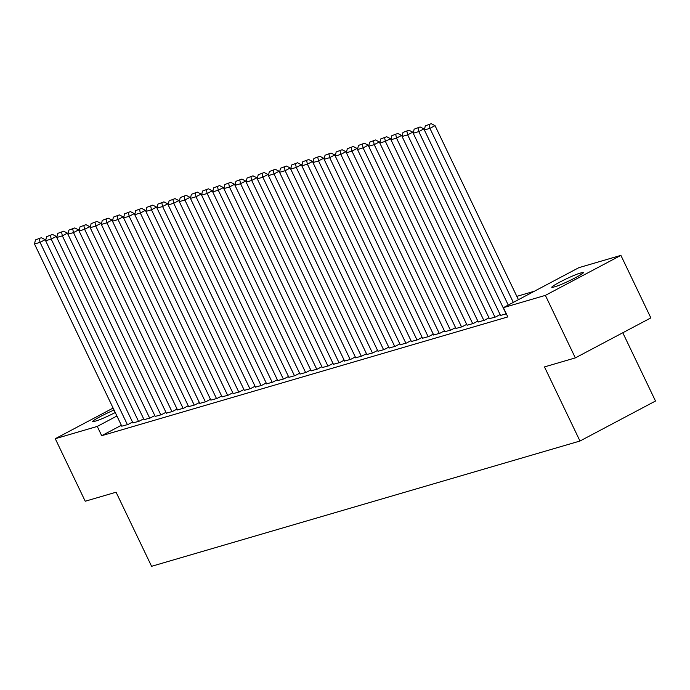 <?xml version="1.0" encoding="UTF-8"?>
<svg xmlns="http://www.w3.org/2000/svg" width="690" height="690" viewBox="0 0 690 690"><rect width="100%" height="100%" fill="white"/><g stroke="black" fill="none" stroke-linecap="round" stroke-linejoin="round"><path stroke-width="1.03" d="M534.379 291.232L516.827 296.364M578.901 267.651L620.897 255.369L545.376 295.372L503.381 307.654L578.901 267.651M545.376 295.372L575.331 357.894L650.851 317.9L620.897 255.369M622.794 332.761L655.5 401.028L579.98 441.022L151.584 566.309L116.075 492.212L85.224 501.233L55.269 438.711L113.108 408.066M500.509 315.425L506.348 313.838M478.23 321.937L484.415 320.255L488.969 317.84M455.952 328.457L462.136 326.767L466.69 324.352M433.682 334.969L439.858 333.279L444.412 330.864M411.404 341.481L417.579 339.799L422.133 337.384M389.126 348.002L395.301 346.311L399.855 343.896M366.847 354.513L373.023 352.832L377.577 350.416M344.569 361.025L350.744 359.343L355.307 356.928M322.29 367.546L328.466 365.855L333.029 363.44M300.012 374.058L306.188 372.376L310.75 369.961M277.734 380.578L283.909 378.888L288.472 376.473M255.455 387.09L261.631 385.408L266.193 382.993M233.177 393.602L239.352 391.92L243.915 389.505M210.899 400.122L217.083 398.432L221.637 396.017M188.62 406.634L194.804 404.952L199.358 402.537M166.35 413.155L172.526 411.464L177.08 409.049M144.072 419.667L150.248 417.976L154.802 415.57M121.794 426.179L127.969 424.497L132.523 422.082M121.354 425.273L101.697 435.692L507.823 316.917L503.381 307.654M132.929 422.927L139.104 421.236L143.667 418.821M155.207 416.406L161.382 414.724L165.945 412.31M177.485 409.895L183.661 408.204L188.223 405.789M199.764 403.383L205.939 401.692L210.502 399.277M222.042 396.862L228.218 395.18L232.772 392.765M244.32 390.35L250.496 388.66L255.05 386.245M266.599 383.83L272.774 382.148L277.328 379.733M288.877 377.318L295.053 375.627L299.607 373.221M311.156 370.806L317.331 369.115L321.885 366.701M333.425 364.286L339.609 362.604L344.163 360.189M355.704 357.774L361.888 356.083L366.442 353.668M377.982 351.253L384.158 349.571L388.72 347.156M400.26 344.741L406.436 343.051L410.998 340.644M422.539 338.229L428.714 336.539L433.277 334.124M444.817 331.709L450.993 330.027L455.555 327.612M467.095 325.197L473.271 323.507L477.834 321.091M518.302 299.443L519.199 299.184L518.388 299.615M489.374 318.677L495.549 316.995L500.103 314.58M581.713 272.688A16.491 1.337 154.4 0 1 583.524 272.481A16.491 1.337 154.4 0 1 572.614 279.157A16.491 1.337 154.4 0 1 555.588 286.522L553.587 287.109A16.491 1.337 154.4 0 1 551.776 287.316A16.491 1.337 154.4 0 1 562.686 280.64A16.491 1.337 154.4 0 1 579.712 273.274L581.713 272.688L582.231 273.757M101.697 435.692L97.256 426.429L55.269 438.711M575.331 357.894L544.479 366.916L579.98 441.022M115.247 412.525A16.491 1.337 154.4 0 1 96.445 420.805L94.444 421.392A16.491 1.337 154.4 0 1 92.633 421.599A16.491 1.337 154.4 0 1 114.048 410.024M116.921 416.01L97.256 426.429M121.845 426.291L34.5 243.993L40.072 242.363L45.169 239.663L41.366 237.705L35.423 239.922L41.366 237.705M45.652 240.663L45.169 239.663M127.409 424.661L40.072 242.363L39.321 238.783M35.423 239.922L34.5 243.993M132.98 423.03L45.635 240.732L51.207 239.102L56.313 236.403L52.5 234.445L46.566 236.67L52.5 234.445M56.796 237.412L56.313 236.403M138.552 421.4L51.207 239.102L50.465 235.531M46.566 236.67L45.635 240.732M144.115 419.77L56.778 237.472L62.35 235.851L67.448 233.142L63.644 231.193L57.701 233.41L63.644 231.193M67.931 234.152L67.448 233.142M149.687 418.14L62.35 235.851L61.6 232.271M57.701 233.41L56.778 237.472M155.259 416.519L67.913 234.221L73.485 232.59L78.591 229.891L74.779 227.933L68.836 230.149L74.779 227.933M79.074 230.891L78.591 229.891M160.83 414.888L73.485 232.59L72.735 229.011M68.836 230.149L67.913 234.221M166.393 413.258L79.057 230.96L84.629 229.33L89.726 226.631L85.922 224.673L79.98 226.898L85.922 224.673M90.209 227.64L89.726 226.631M171.965 411.628L84.629 229.33L83.878 225.751M79.98 226.898L79.057 230.96M177.537 409.998L90.192 227.7L95.763 226.07L100.869 223.37L97.057 221.412L91.115 223.638L97.057 221.412M101.352 224.379L100.869 223.37M183.109 408.368L95.763 226.07L95.013 222.499M91.115 223.638L90.192 227.7M188.672 406.738L101.335 224.448L106.898 222.818L112.004 220.11L108.201 218.161L102.258 220.377L108.201 218.161M112.487 221.119L112.004 220.11M194.244 405.116L106.898 222.818L106.157 219.239M102.258 220.377L101.335 224.448M199.815 403.486L112.47 221.188L118.042 219.558L123.148 216.858L119.336 214.901L113.393 217.126L119.336 214.901M123.622 217.859L123.148 216.858M205.387 401.856L118.042 219.558L117.291 215.979M113.393 217.126L112.47 221.188M210.95 400.226L123.614 217.928L129.177 216.298L134.283 213.598L130.47 211.64L124.536 213.866L130.47 211.64M134.766 214.607L134.283 213.598M216.522 398.596L129.177 216.298L128.435 212.727M124.536 213.866L123.614 217.928M222.094 396.966L134.748 214.676L140.32 213.046L145.417 210.338L141.614 208.389L135.671 210.605L141.614 208.389M145.9 211.347L145.417 210.338M227.657 395.336L140.32 213.046L139.57 209.467M135.671 210.605L134.748 214.676M233.229 393.714L145.892 211.416L151.455 209.786L156.561 207.086L152.749 205.128L146.815 207.345L152.749 205.128M157.044 208.087L156.561 207.086M238.8 392.084L151.455 209.786L150.713 206.207M146.815 207.345L145.892 211.416M244.372 390.454L157.027 208.156L162.599 206.526L167.696 203.826L163.892 201.868L157.95 204.093L163.892 201.868M168.179 204.835L167.696 203.826M249.935 388.824L162.599 206.526L161.848 202.955M157.95 204.093L157.027 208.156M255.507 387.194L168.17 204.895L173.733 203.274L178.839 200.566L175.027 198.617L169.093 200.833L175.027 198.617M179.322 201.575L178.839 200.566M261.079 385.563L173.733 203.274L172.992 199.695M169.093 200.833L168.17 204.895M266.651 383.942L179.305 201.644L184.877 200.014L189.974 197.314L186.171 195.356L180.228 197.573L186.171 195.356M190.457 198.315L189.974 197.314M272.214 382.312L184.877 200.014L184.126 196.434M180.228 197.573L179.305 201.644M277.785 380.682L190.44 198.384L196.012 196.754L201.118 194.054L197.305 192.096L191.371 194.321L197.305 192.096M201.601 195.063L201.118 194.054M283.357 379.052L196.012 196.754L195.27 193.183M191.371 194.321L190.44 198.384M288.92 377.421L201.584 195.123L207.155 193.502L212.253 190.794L208.449 188.836L202.506 191.061L208.449 188.836M212.736 191.803L212.253 190.794M294.492 375.791L207.155 193.502L206.405 189.923M202.506 191.061L201.584 195.123M300.064 374.161L212.718 191.872L218.29 190.242L223.396 187.533L219.584 185.584L213.641 187.801L219.584 185.584M223.879 188.543L223.396 187.533M305.636 372.54L218.29 190.242L217.54 186.662M213.641 187.801L212.718 191.872M311.199 370.91L223.862 188.612L229.434 186.981L234.531 184.282L230.727 182.324L224.785 184.549L230.727 182.324M235.014 185.282L234.531 184.282M316.77 369.279L229.434 186.981L228.683 183.402M224.785 184.549L223.862 188.612M322.342 367.649L234.997 185.351L240.569 183.721L245.674 181.022L241.862 179.064L235.92 181.289L241.862 179.064M246.149 182.031L245.674 181.022M327.914 366.019L240.569 183.721L239.818 180.15M235.92 181.289L234.997 185.351M333.477 364.389L246.14 182.1L251.703 180.47L256.809 177.761L252.997 175.812L247.063 178.029L252.997 175.812M257.292 178.77L256.809 177.761M339.049 362.768L251.703 180.47L250.962 176.89M247.063 178.029L246.14 182.1M344.62 361.137L257.275 178.839L262.847 177.209L267.953 174.51L264.141 172.552L258.198 174.777L264.141 172.552M268.427 175.51L267.953 174.51M350.184 359.507L262.847 177.209L262.096 173.63M258.198 174.777L257.275 178.839M355.755 357.877L268.419 175.579L273.982 173.949L279.088 171.249L275.276 169.292L269.341 171.517L275.276 169.292M279.571 172.258L279.088 171.249M361.327 356.247L273.982 173.949L273.24 170.378M269.341 171.517L268.419 175.579M366.899 354.617L279.554 172.328L285.125 170.697L290.223 167.989L286.419 166.04L280.476 168.257L286.419 166.04M290.706 168.998L290.223 167.989M372.462 352.987L285.125 170.697L284.375 167.118M280.476 168.257L279.554 172.328M378.034 351.365L290.697 169.067L296.26 167.437L301.366 164.738L297.554 162.78L291.62 164.996L297.554 162.78M301.849 165.738L301.366 164.738M383.606 349.735L296.26 167.437L295.518 163.858M291.62 164.996L290.697 169.067M389.177 348.105L301.832 165.807L307.404 164.177L312.501 161.477L308.697 159.519L302.755 161.745L308.697 159.519M312.984 162.486L312.501 161.477M394.74 346.475L307.404 164.177L306.653 160.606M302.755 161.745L301.832 165.807M400.312 344.845L312.967 162.547L318.538 160.925L323.645 158.217L319.832 156.268L313.898 158.484L319.832 156.268M324.128 159.226L323.645 158.217M405.884 343.215L318.538 160.925L317.797 157.346M313.898 158.484L312.967 162.547M411.447 341.593L324.11 159.295L329.682 157.665L334.779 154.965L330.976 153.008L325.033 155.224L330.976 153.008M335.262 155.966L334.779 154.965M417.019 339.963L329.682 157.665L328.932 154.086M325.033 155.224L324.11 159.295M422.591 338.333L335.245 156.035L340.817 154.405L345.923 151.705L342.111 149.747L336.168 151.972L342.111 149.747M346.406 152.714L345.923 151.705M428.162 336.703L340.817 154.405L340.067 150.825M336.168 151.972L335.245 156.035M433.725 335.073L346.389 152.775L351.96 151.145L357.058 148.445L353.254 146.487L347.312 148.712L353.254 146.487M357.541 149.454L357.058 148.445M439.297 333.443L351.96 151.145L351.21 147.574M347.312 148.712L346.389 152.775M444.869 331.812L357.524 149.523L363.095 147.893L368.201 145.185L364.389 143.235L358.446 145.452L364.389 143.235M368.684 146.194L368.201 145.185M450.441 330.191L363.095 147.893L362.345 144.314M358.446 145.452L357.524 149.523M456.004 328.561L368.667 146.263L374.23 144.633L379.336 141.933L375.533 139.975L369.59 142.2L375.533 139.975M379.819 142.934L379.336 141.933M461.575 326.931L374.23 144.633L373.488 141.053M369.59 142.2L368.667 146.263M467.147 325.301L379.802 143.003L385.374 141.372L390.48 138.673L386.667 136.715L380.725 138.94L386.667 136.715M390.954 139.682L390.48 138.673M472.719 323.67L385.374 141.372L384.623 137.802M380.725 138.94L379.802 143.003M478.282 322.04L390.945 139.751L396.509 138.121L401.615 135.412L397.802 133.463L391.868 135.68L397.802 133.463M402.098 136.422L401.615 135.412M483.854 320.41L396.509 138.121L395.767 134.541M391.868 135.68L390.945 139.751M489.426 318.789L402.08 136.491L407.652 134.861L412.749 132.161L408.946 130.203L403.003 132.42L408.946 130.203M413.232 133.161L412.749 132.161M494.989 317.159L407.652 134.861L406.902 131.281M403.003 132.42L402.08 136.491M500.561 315.528L413.224 133.23L418.787 131.6L423.893 128.901L420.081 126.943L414.147 129.168L420.081 126.943M424.376 129.91L423.893 128.901M506.132 313.898L418.787 131.6L418.045 128.03M414.147 129.168L413.224 133.23M508.254 305.075L424.359 129.97L429.93 128.349L435.028 125.64L431.224 123.691L425.281 125.908L431.224 123.691M518.423 299.684L435.028 125.64M513.317 302.393L429.93 128.349L429.18 124.769M425.281 125.908L424.359 129.97M579.712 273.274L580.48 274.887"/></g></svg>
